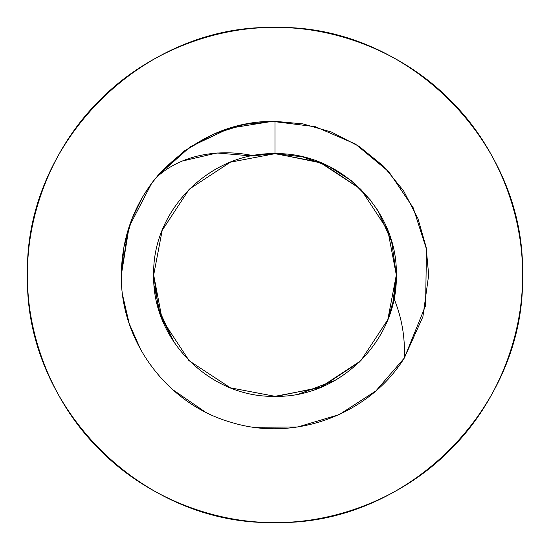 <?xml version="1.0" encoding="UTF-8"?>
<svg xmlns="http://www.w3.org/2000/svg" width="550" height="550" viewBox="0 0 550 550"><rect width="100%" height="100%" fill="white"/><g stroke="black" fill="none" stroke-linecap="round" stroke-linejoin="round"><path stroke-width="0.82" d="M252.024 155.87L258.301 154.832M157.671 175.752L184.456 150.831L213.751 134.056L244.674 124.348L275 121.323L302.961 123.887L331.567 132.11L359.095 146.376L383.666 166.334L403.624 190.905L417.89 218.433L426.112 247.039L428.677 275L422.902 316.731L404.291 358.071L422.902 316.731L428.677 275L426.112 247.039L417.89 218.433L403.624 190.905L383.666 166.334L359.095 146.376L331.567 132.11L302.961 123.887L275 121.323L302.961 123.887L331.567 132.11L359.095 146.376L383.666 166.334L403.624 190.905L417.89 218.433L426.112 247.039L428.677 275L426.112 247.039L417.89 218.433L403.624 190.905L383.666 166.334L359.095 146.376L331.567 132.11L302.961 123.887L275 121.323L275 153.677L275 121.323C231.935 120.856 193.318 138.428 159.149 174.034L160.593 173.016M183.123 160.861L217.002 152.976L251.646 155.946L274.244 153.677M271.528 153.725L267.939 153.883M254.932 155.347L261.539 154.426M27.5 275C26.703 333.039 50.765 401.631 99.99 450.01C148.369 499.235 216.961 523.298 275 522.5C333.039 523.298 401.631 499.235 450.01 450.01C499.235 401.631 523.298 333.039 522.5 275C523.298 216.961 499.235 148.369 450.01 99.99C401.631 50.765 333.039 26.703 275 27.5C216.961 26.703 148.369 50.765 99.99 99.99C50.765 148.369 26.703 216.961 27.5 275M522.5 275C525.917 142.746 407.248 24.09 275 27.5C142.752 24.09 24.083 142.746 27.5 275C24.083 407.254 142.752 525.91 275 522.5C407.248 525.91 525.917 407.254 522.5 275M159.149 174.034L158.503 174.776M158.386 174.914L150.7 184.635M142.869 196.522L131.897 218.989M127.827 230.766L121.323 275L129.106 226.724L151.656 183.336M396.323 275.034L394.006 298.595C401.809 317.659 405.233 337.487 404.291 358.071L425.576 305.697L426.491 249.171L413.194 207.776L388.836 171.758L355.362 144.004L315.452 126.741L272.305 121.344L229.371 128.253L190.094 146.905L157.609 175.814M151.944 182.937L143.729 195.099M132.165 218.295L123.929 246.819L121.33 276.403M122.684 295.446L129.195 323.558L140.841 349.958M172.542 389.538L204.889 411.751M396.323 275L392.652 304.611L396.323 275L387.805 319.66L360.786 360.786L319.66 387.805L275 396.323L230.34 387.805L189.214 360.786L162.195 319.66L153.677 275L162.195 230.34L189.214 189.214L230.34 162.195L275 153.677L319.66 162.195L360.786 189.214L387.805 230.34L396.323 275C397.994 339.831 339.831 397.994 275 396.323C210.169 397.994 152.006 339.831 153.677 275C152.006 210.169 210.169 152.006 275 153.677C339.831 152.006 397.994 210.169 396.323 275L392.652 304.611M387.716 319.887L394.006 298.595L387.702 319.921M335.273 380.291L299.351 393.855M154.158 285.773L160.284 314.483L174.075 342.327L158.51 308.894L153.677 275M274.326 153.677L252.003 155.877M275.921 153.677L321.908 163.109L360.869 189.289M378.132 211.104L391.655 241.67L396.323 274.766M276.719 396.309L321.523 387.049L359.707 361.852M394.006 298.595C401.809 317.659 405.24 337.48 404.291 358.071C369.201 414.48 295.178 442.138 231.688 422.489C167.633 404.69 120.285 341.488 121.323 275C121.708 238.927 133.072 206.718 155.409 178.379C180.723 154.096 219.787 148.548 253.117 155.678M378.634 211.922L377.169 209.571M370.322 199.946L351.175 180.572L328.192 165.963L302.528 156.839L275.474 153.677M274.388 153.677L272.724 153.697M188.203 359.762L189.214 360.786M404.291 358.071L375.863 390.947L339.371 414.549L297.729 426.986L254.265 427.274"/></g></svg>
